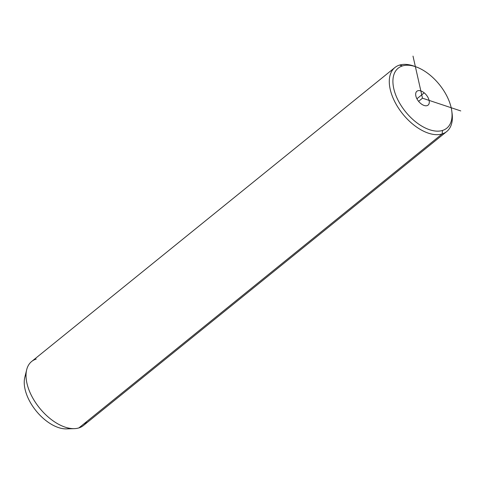 <?xml version="1.0" encoding="UTF-8"?>
<svg xmlns="http://www.w3.org/2000/svg" width="485" height="485" viewBox="0 0 485 485"><rect width="100%" height="100%" fill="white"/><g stroke="black" fill="none" stroke-linecap="round" stroke-linejoin="round"><path stroke-width="0.73" d="M451.759 110.926L452.056 113.114A41.176 23.147 -129 0 1 442.162 133.945L442.484 130.459A38.606 21.698 -129 0 1 400.707 104.93A38.606 21.698 -129 0 1 402.483 65.918A38.606 21.698 -129 0 1 444.26 91.441A38.606 21.698 -129 0 1 442.484 130.459L442.162 133.945A41.176 23.147 -129 0 1 397.597 106.718A41.176 23.147 -129 0 1 399.495 65.105L402.483 65.918A38.606 21.698 51 0 0 400.707 104.93A38.606 21.698 51 0 0 442.484 130.459A38.606 21.698 51 0 0 451.759 110.926A38.606 21.698 51 0 0 416.13 66.894A38.606 21.698 51 0 0 402.483 65.918L399.495 65.105A41.176 23.147 -129 0 1 414.057 66.148L416.13 66.894M420.75 103.517A8.9 5.002 51 0 0 429.079 103.608A8.9 5.002 51 0 0 424.217 92.859A8.9 5.002 51 0 0 415.887 92.768A8.9 5.002 51 0 0 420.75 103.517A8.9 5.002 -129 0 1 416.882 91.265A8.9 5.002 -129 0 1 424.217 92.859L416.912 98.77L424.217 92.859A8.9 5.002 -129 0 1 428.085 105.106A8.9 5.002 -129 0 1 420.75 103.517M415.111 66.548A41.176 23.147 51 0 0 399.495 65.105A41.176 23.147 51 0 0 394.923 67.518A41.176 23.147 51 0 0 400.089 110.471A41.176 23.147 51 0 0 442.162 133.945L78.897 427.909A41.176 23.147 -129 0 1 36.824 404.429A41.176 23.147 -129 0 1 31.658 361.477L394.923 67.518M446.733 131.538L83.468 425.497A41.176 23.147 -129 0 1 78.897 427.909L442.162 133.945A41.176 23.147 51 0 0 446.733 131.538A41.176 23.147 51 0 0 451.887 111.993M74.326 428.643L66.5 428.885A36.029 20.255 -129 0 1 36.09 410.862A36.029 20.255 -129 0 1 24.808 377.36L26.675 369.752A41.176 23.147 51 0 0 39.57 408.043A41.176 23.147 51 0 0 74.326 428.643A41.176 23.147 51 0 0 78.897 427.909A41.176 23.147 51 0 0 86.779 421.532M36.229 359.064A41.176 23.147 51 0 0 26.675 369.752M26.069 373.959A36.029 20.255 51 0 0 36.09 410.862A36.029 20.255 51 0 0 70.089 428.364M460.75 110.919L422.483 98.188L413.002 56.114M422.483 98.188L418.591 101.335"/></g></svg>
